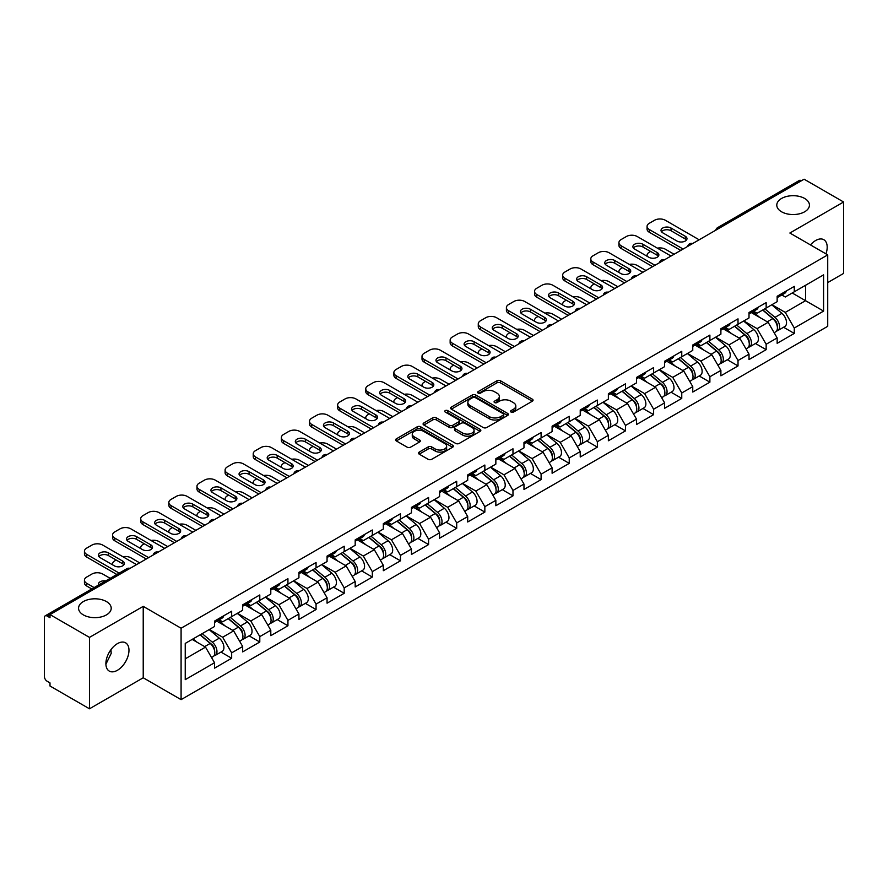 <?xml version="1.0" encoding="UTF-8"?>
<svg xmlns="http://www.w3.org/2000/svg" width="888" height="888" viewBox="0 0 888 888"><rect width="100%" height="100%" fill="white"/><g stroke="black" fill="none" stroke-linecap="round" stroke-linejoin="round"><path stroke-width="1.33" d="M781.573 211.788A16.317 9.424 180 0 1 776.789 205.117A16.317 9.424 180 0 1 786.868 196.415A16.317 9.424 180 0 1 804.65 198.457A16.317 9.424 180 0 1 809.434 205.117A16.317 9.424 180 0 1 799.355 213.83A16.317 9.424 180 0 1 781.573 211.788M83.35 614.896A16.317 9.424 180 0 1 78.566 608.236A16.317 9.424 180 0 1 88.645 599.522A16.317 9.424 180 0 1 106.427 601.565A16.317 9.424 180 0 1 111.211 608.236A16.317 9.424 180 0 1 101.132 616.938A16.317 9.424 180 0 1 83.35 614.896M511.044 412.065A1.754 1.01 0 0 0 513.519 412.065L532.323 401.21A2.509 1.443 0 0 0 533.055 400.188A2.509 1.443 0 0 0 532.323 399.167L500.466 380.774A2.509 1.443 0 0 0 496.925 380.774L478.121 391.63A1.754 1.01 0 0 0 477.611 392.341A1.754 1.01 0 0 0 478.121 393.062A1.754 1.01 0 0 0 480.597 393.062L483.028 391.652A8.014 4.629 0 0 1 494.361 391.652L497.014 393.184A8.014 4.629 0 0 1 499.356 396.459A8.014 4.629 0 0 1 497.014 399.733L494.583 401.132A1.754 1.01 0 0 0 494.072 401.853A1.754 1.01 0 0 0 494.583 402.564A1.754 1.01 0 0 0 497.058 402.564L499.489 401.154A8.014 4.629 0 0 1 510.822 401.154L513.475 402.697A8.014 4.629 0 0 1 515.817 405.96A8.014 4.629 0 0 1 513.475 409.235L511.044 410.633A1.754 1.01 0 0 0 510.533 411.355A1.754 1.01 0 0 0 511.044 412.065L511.044 410.633M110.933 649.705L111.211 653.368L105.905 664.213M117.427 643.634A16.317 9.424 -60 0 1 125.597 642.823A16.317 9.424 -60 0 1 128.094 655.899A16.317 9.424 -60 0 1 117.427 670.285A16.317 9.424 -60 0 1 109.268 671.095A16.317 9.424 -60 0 1 106.771 658.008A16.317 9.424 -60 0 1 117.427 643.634M810.478 244.922A16.317 9.424 -60 0 1 815.65 240.515A16.317 9.424 -60 0 1 823.809 239.704A16.317 9.424 -60 0 1 825.962 253.868M419.225 452.103A2.509 1.443 0 0 0 418.492 453.124A2.509 1.443 0 0 0 419.225 454.145L428.16 459.307A2.509 1.443 0 0 0 431.701 459.307L452.591 447.252A2.509 1.443 0 0 0 453.324 446.22A2.509 1.443 0 0 0 452.591 445.199L420.723 426.806A2.509 1.443 0 0 0 417.182 426.806L396.303 438.872A2.509 1.443 0 0 0 395.571 439.893A2.509 1.443 0 0 0 396.303 440.914L407.093 447.141A2.509 1.443 0 0 0 410.633 447.141L419.58 441.98A2.509 1.443 0 0 0 420.313 440.959A2.509 1.443 0 0 0 419.58 439.937L414.219 436.852A6.693 3.863 0 0 1 412.265 434.121A6.693 3.863 0 0 1 416.394 430.547A6.693 3.863 0 0 1 423.687 431.379L444.666 443.489A6.693 3.863 0 0 1 446.631 446.22A6.693 3.863 0 0 1 442.49 449.794A6.693 3.863 0 0 1 435.198 448.962L431.701 446.942A2.509 1.443 0 0 0 428.16 446.942L419.225 452.103L419.225 454.145L428.16 449.028L428.16 446.942M143.223 606.36L89.477 637.384L49.994 614.585L804.106 179.198L843.6 201.998L789.865 233.022L827.727 254.889L181.085 628.227L143.223 606.36L143.223 677.777L181.085 699.644L181.085 628.227M483.205 427.528A2.509 1.443 0 0 0 486.746 427.528L507.636 415.462A2.509 1.443 0 0 0 508.369 414.441A2.509 1.443 0 0 0 507.636 413.42L475.779 395.027A2.509 1.443 0 0 0 472.238 395.027L451.348 407.081A2.509 1.443 0 0 0 450.616 408.114A2.509 1.443 0 0 0 451.348 409.135L483.205 427.528M445.943 412.443A1.754 1.01 0 0 1 447.719 412.698L447.719 410.611L480.108 429.315A2.509 1.443 0 0 1 480.841 430.336A2.509 1.443 0 0 1 480.108 431.357L459.229 443.412A2.509 1.443 0 0 1 455.688 443.412L423.82 425.019L423.82 422.977A2.509 1.443 0 0 0 423.088 423.998A2.509 1.443 0 0 0 423.82 425.019M423.82 422.977L432.767 417.815A2.509 1.443 0 0 1 436.308 417.815L449.228 425.274A2.509 1.443 0 0 0 452.769 425.274L458.696 421.856A2.509 1.443 0 0 0 459.429 420.834A2.509 1.443 0 0 0 458.696 419.813L445.243 412.043A1.754 1.01 0 0 1 444.733 411.333A1.754 1.01 0 0 1 445.809 410.389A1.754 1.01 0 0 1 447.719 410.611M181.085 699.644L827.727 326.307L827.727 254.889M220.968 652.081L231.668 658.263L231.668 652.846L222.655 637.229L209.302 629.525M231.668 658.263L214.541 668.153L214.541 662.737L185.237 679.653L185.237 643.423L214.541 626.506L214.541 621.089L231.668 611.199L231.668 616.616L242.668 610.267L242.668 604.85L259.796 594.96L259.796 600.377L270.796 594.017L270.796 588.611L287.934 578.721L287.934 584.126L298.934 577.777L298.934 572.371L316.061 562.481L316.061 567.887L327.062 561.538L327.062 556.121L344.189 546.231L344.189 551.648L355.189 545.299L355.189 539.882L372.316 529.992L372.316 535.409L383.316 529.059L383.316 523.643L400.455 513.752L400.455 519.169L411.455 512.82L411.455 507.403L428.582 497.513L428.582 502.93L439.582 496.57L439.582 491.164L456.71 481.274L456.71 486.68L467.71 480.33L467.71 474.925L484.848 465.035L484.848 470.44L495.848 464.091L495.848 458.674L512.975 448.784L512.975 454.201L523.976 447.852L523.976 442.435L541.103 432.545L541.103 437.962L552.103 431.612L552.103 426.196L569.23 416.306L569.23 421.722L580.23 415.373L580.23 409.956L597.369 400.066L597.369 405.483L608.369 399.134L608.369 393.717L625.496 383.827L625.496 389.233L636.496 382.883L636.496 377.478L653.624 367.588L653.624 372.993L664.624 366.644L664.624 361.227L681.762 351.337L681.762 356.754L692.762 350.405L692.762 344.988L709.889 335.098L709.889 340.515L720.89 334.166L720.89 328.749L738.017 318.859L738.017 324.275L749.017 317.926L749.017 312.509L766.155 302.619L766.155 308.036L777.155 301.687L777.155 296.27L794.283 286.38L794.283 291.797L823.587 274.869L823.587 311.1L794.283 328.027L785.27 312.41L771.916 304.706M783.582 327.261L794.283 333.433L794.283 328.027M794.283 333.433L777.155 343.323L777.155 337.917L766.155 344.267L757.131 328.649L743.789 320.945M755.455 343.501L766.155 349.672L766.155 344.267M766.155 349.672L749.017 359.562L749.017 354.157L738.017 360.506L729.004 344.888L715.661 337.185M727.316 359.74L738.017 365.923L738.017 360.506M738.017 365.923L720.89 375.813L720.89 370.396L709.889 376.745L700.876 361.127L687.534 353.424M699.189 375.979L709.889 382.162L709.889 376.745M709.889 382.162L692.762 392.052L692.762 386.635L681.762 392.984L672.738 377.367L659.395 369.663M671.062 392.219L681.762 398.401L681.762 392.984M681.762 398.401L664.624 408.291L664.624 402.875L653.624 409.224L644.61 393.606L631.268 385.903M642.934 408.469L653.624 414.641L653.624 409.224M653.624 414.641L636.496 424.531L636.496 419.114L625.496 425.474L616.483 409.856L603.141 402.153M614.796 424.708L625.496 430.88L625.496 425.474M625.496 430.88L608.369 440.77L608.369 435.364L597.369 441.713L588.356 426.096L575.002 418.392M586.668 440.948L597.369 447.119L597.369 441.713M597.369 447.119L580.23 457.009L580.23 451.604L569.23 457.953L560.217 442.335L546.875 434.632M558.541 457.187L569.23 463.37L569.23 457.953M569.23 463.37L552.103 473.26L552.103 467.843L541.103 474.192L532.09 458.574L518.747 450.871M530.402 473.426L541.103 479.609L541.103 474.192M541.103 479.609L523.976 489.499L523.976 484.082L512.975 490.431L503.962 474.814L490.609 467.11M502.275 489.665L512.975 495.848L512.975 490.431M512.975 495.848L495.848 505.738L495.848 500.321L484.848 506.671L475.824 491.053L462.482 483.35M474.148 505.916L484.848 512.087L484.848 506.671M484.848 512.087L467.71 521.978L467.71 516.561L456.71 522.91L447.696 507.303L434.354 499.6M446.009 522.155L456.71 528.327L456.71 522.91M456.71 528.327L439.582 538.217L439.582 532.811L428.582 539.16L419.569 523.543L406.227 515.839M417.882 538.394L428.582 544.566L428.582 539.16M428.582 544.566L411.455 554.456L411.455 549.05L400.455 555.4L391.43 539.782L378.088 532.079M389.754 554.634L400.455 560.816L400.455 555.4M400.455 560.816L383.316 570.707L383.316 565.29L372.316 571.639L363.303 556.021L349.961 548.318M361.627 570.873L372.316 577.056L372.316 571.639M372.316 577.056L355.189 586.946L355.189 581.529L344.189 587.878L335.176 572.26L321.833 564.557M333.488 587.112L344.189 593.295L344.189 587.878M344.189 593.295L327.062 603.185L327.062 597.768L316.061 604.118L307.048 588.5L293.695 580.796M305.361 603.363L316.061 609.534L316.061 604.118M316.061 609.534L298.934 619.424L298.934 614.008L287.934 620.357L278.91 604.75L265.567 597.036M277.234 619.602L287.934 625.774L287.934 620.357M287.934 625.774L270.796 635.664L270.796 630.247L259.796 636.607L250.782 620.99L237.44 613.286M249.095 635.841L259.796 642.013L259.796 636.607M259.796 642.013L242.668 651.903L242.668 646.497L231.668 652.846M219.169 619.802L222.655 621.822L231.668 616.616M222.655 637.229L233.655 630.88L216.816 621.156M242.668 646.497L233.655 630.88M247.297 603.562L250.782 605.583L259.796 600.377M250.782 620.99L261.782 614.64L244.955 604.917M270.796 630.247L261.782 614.64M275.424 587.323L278.91 589.332L287.934 584.126M278.91 604.75L289.91 598.39L273.082 588.677M298.934 614.008L289.91 598.39M303.563 571.084L307.048 573.093L316.061 567.887M307.048 588.5L318.048 582.151L301.21 572.438M327.062 597.768L318.048 582.151M331.69 554.845L335.176 556.854L344.189 551.648M335.176 572.26L346.176 565.911L329.348 556.199M355.189 581.529L346.176 565.911M359.818 538.605L363.303 540.614L372.316 535.409M363.303 556.021L374.303 549.672L357.476 539.96M383.316 565.29L374.303 549.672M387.945 522.355L391.43 524.375L400.455 519.169M391.43 539.782L402.431 533.433L385.603 523.709M411.455 549.05L402.431 533.433M416.084 506.116L419.569 508.136L428.582 502.93M419.569 523.543L430.569 517.193L413.73 507.47M439.582 532.811L430.569 517.193M444.211 489.876L447.696 491.885L456.71 486.68M447.696 507.303L458.696 500.943L441.869 491.231M467.71 516.561L458.696 500.943M472.338 473.637L475.824 475.646L484.848 470.44M475.824 491.053L486.824 484.704L469.996 474.991M495.848 500.321L486.824 484.704M500.477 457.398L503.962 459.407L512.975 454.201M503.962 474.814L514.962 468.464L498.124 458.752M523.976 484.082L514.962 468.464M528.604 441.158L532.09 443.168L541.103 437.962M532.09 458.574L543.09 452.225L526.262 442.513M552.103 467.843L543.09 452.225M556.732 424.908L560.217 426.928L569.23 421.722M560.217 442.335L571.217 435.986L554.389 426.262M580.23 451.604L571.217 435.986M584.859 408.669L588.356 410.689L597.369 405.483M588.356 426.096L599.345 419.747L582.517 410.023M608.369 435.364L599.345 419.747M612.998 392.429L616.483 394.439L625.496 389.233M616.483 409.856L627.483 403.496L610.655 393.784M636.496 419.114L627.483 403.496M641.125 376.19L644.61 378.199L653.624 372.993M644.61 393.606L655.61 387.257L638.783 377.544M664.624 402.875L655.61 387.257M669.252 359.951L672.738 361.96L681.762 356.754M672.738 377.367L683.738 371.018L666.91 361.305M692.762 386.635L683.738 371.018M697.391 343.712L700.876 345.721L709.889 340.515M700.876 361.127L711.876 354.778L695.038 345.066M720.89 370.396L711.876 354.778M725.518 327.472L729.004 329.481L738.017 324.275M729.004 344.888L740.004 338.539L723.176 328.815M749.017 354.157L740.004 338.539M753.646 311.222L757.131 313.242L766.155 308.036M757.131 328.649L768.131 322.3L751.304 312.576M777.155 337.917L768.131 322.3M801.409 180.764L719.713 227.916M718.57 228.582A3.83 2.209 120 0 1 719.535 227.816A3.83 2.209 60 0 0 717.626 227.628L799.311 180.464A3.83 2.209 60 0 1 801.22 180.653M781.784 294.983L785.27 296.992L794.283 291.797M785.27 312.41L805.549 300.688L805.549 285.281L823.587 274.869M792.207 292.985L823.587 311.1M827.727 282.584L843.6 273.415L843.6 201.998M89.477 637.384L89.477 708.802L49.994 686.002L49.994 682.883L47.108 681.218A3.83 2.209 -120 0 1 44.4 676.534L44.4 617.604A3.83 2.209 -120 0 1 45.188 615.85A3.83 2.209 -120 0 1 47.108 616.039L49.994 617.704L49.994 614.585M89.477 708.802L143.223 677.777M185.237 658.829L205.517 647.119L192.174 639.415M214.541 662.737L205.517 647.119M511.743 412.321L513.475 411.311A8.014 4.629 0 0 0 515.817 408.047L515.817 405.96M499.356 396.459L499.356 398.546A8.014 4.629 0 0 1 497.014 401.809L495.282 402.808M532.323 399.167L532.323 401.21L500.466 382.85A2.509 1.443 0 0 0 496.925 382.85L478.821 393.306M507.603 415.484L475.779 397.114A2.509 1.443 0 0 0 472.238 397.114L451.382 409.146M503.207 415.162A1.754 1.01 0 0 0 503.718 414.441A1.754 1.01 0 0 0 503.207 413.73L475.247 397.58A1.754 1.01 0 0 0 472.76 397.58L470.196 399.067A8.014 4.629 0 0 0 467.854 402.331A8.014 4.629 0 0 0 470.196 405.605L489.31 416.639A8.014 4.629 0 0 0 500.643 416.639L503.207 415.162L503.207 417.238A1.754 1.01 0 0 0 503.718 416.528L503.718 414.441M467.854 402.331L467.854 404.417A8.014 4.629 0 0 0 470.196 407.692L470.196 405.605M503.207 417.238L500.643 418.725A8.014 4.629 0 0 1 489.31 418.725L470.196 407.692M423.854 425.041L432.767 419.902L432.767 417.815M459.429 420.834L459.429 422.91A2.509 1.443 0 0 1 458.696 423.931L452.769 427.361A2.509 1.443 0 0 1 449.228 427.361L436.308 419.902A2.509 1.443 0 0 0 432.767 419.902M447.719 412.698L480.075 431.379M462.637 433.022A6.693 3.863 0 0 0 469.93 433.855A6.693 3.863 0 0 0 474.059 430.28A6.693 3.863 0 0 0 472.105 427.55L464.713 423.287A2.509 1.443 0 0 0 461.172 423.287L455.244 426.706A2.509 1.443 0 0 0 454.512 427.727A2.509 1.443 0 0 0 455.244 428.749L462.637 433.022L462.637 435.098A6.693 3.863 0 0 0 469.93 435.941A6.693 3.863 0 0 0 474.059 432.367L474.059 430.28M454.512 427.727L454.512 429.814A2.509 1.443 0 0 0 455.244 430.835L455.244 428.749M462.637 435.098L455.244 430.835M446.631 446.22L446.631 448.307A6.693 3.863 0 0 1 442.49 451.881A6.693 3.863 0 0 1 435.198 451.037L431.701 449.028A2.509 1.443 0 0 0 428.16 449.028M412.265 434.121L412.265 436.197A6.693 3.863 0 0 0 414.219 438.927L414.219 436.852M419.547 442.002L414.219 438.927M452.558 447.263L420.723 428.893A2.509 1.443 0 0 0 417.182 428.893L396.337 440.925M775.002 320.224L773.748 319.491M776.623 330.958A8.414 4.862 -120 0 0 777.844 330.569A8.414 4.862 -120 0 0 779.353 324.697A8.414 4.862 -120 0 0 774.969 317.36L764.823 308.802M777.844 330.569L784.781 326.562A8.414 4.862 -120 0 0 786.302 320.69A8.414 4.862 -120 0 0 781.917 313.353L771.761 304.795M762.87 309.923L774.447 319.691A5.095 2.942 60 0 1 777.2 325.985M674.092 254.257L665.345 249.206A7.648 4.418 0 0 0 657.409 248.163M650.649 251.448L649.295 252.225A7.648 4.418 0 0 0 647.063 255.356A7.648 4.418 0 0 0 647.263 256.366M774.147 332.711L775.679 331.823A8.414 4.862 -120 0 0 777.189 325.94A8.414 4.862 -120 0 0 772.804 318.614L762.659 310.045M759.728 317.449L752.88 311.666M661.505 231.768A5.861 3.385 180 0 1 671.028 230.736L685.27 238.961A5.861 3.385 180 0 1 686.502 239.993M680.763 250.405L649.295 232.245A7.648 4.418 180 0 1 647.063 229.115L647.063 226.407A7.648 4.418 0 0 0 649.295 229.537L649.295 232.245M779.409 294.96A8.414 4.862 60 0 1 777.844 297.258A8.414 4.862 60 0 1 777.155 297.547M786.346 290.953A8.414 4.862 60 0 1 784.781 293.251L777.844 297.258M647.063 226.407A7.648 4.418 0 0 1 649.295 223.288L654.534 220.268A7.648 4.418 0 0 1 665.345 220.268L699.156 239.793M683.105 249.051L649.295 229.537M671.028 228.027L685.27 236.252A5.861 3.385 180 0 1 686.99 238.639A5.861 3.385 180 0 1 683.372 241.769A5.861 3.385 180 0 1 676.978 241.037L662.737 232.811A5.861 3.385 180 0 1 661.016 230.414A5.861 3.385 180 0 1 664.635 227.295A5.861 3.385 180 0 1 671.028 228.027L671.028 230.736M746.875 336.463L745.609 335.742M748.484 347.197A8.414 4.862 -120 0 0 749.716 346.82A8.414 4.862 -120 0 0 751.226 340.937A8.414 4.862 -120 0 0 746.841 333.599L736.696 325.041M749.716 346.82L756.654 342.801A8.414 4.862 -120 0 0 758.163 336.929A8.414 4.862 -120 0 0 753.779 329.592L743.633 321.034M734.742 326.174L746.309 335.942A5.095 2.942 60 0 1 749.072 342.224M645.965 270.496L637.218 265.457A7.648 4.418 0 0 0 629.281 264.402M622.521 267.688L621.167 268.476A7.648 4.418 0 0 0 618.925 271.595A7.648 4.418 0 0 0 619.136 272.605M746.02 348.951L747.552 348.063A8.414 4.862 -120 0 0 749.061 342.18A8.414 4.862 -120 0 0 744.677 334.854L734.531 326.285M731.601 333.688L724.752 327.905M718.747 352.703L717.482 351.981M720.357 363.436A8.414 4.862 -120 0 0 721.578 363.059A8.414 4.862 -120 0 0 723.087 357.176A8.414 4.862 -120 0 0 718.714 349.839L708.557 341.281M721.578 363.059L728.526 359.052A8.414 4.862 -120 0 0 730.036 353.169A8.414 4.862 -120 0 0 725.651 345.832L715.506 337.274M706.604 342.413L718.181 352.181A5.095 2.942 60 0 1 720.934 358.463M617.837 286.746L609.09 281.696A7.648 4.418 0 0 0 601.143 280.652M594.394 283.927L593.04 284.715A7.648 4.418 0 0 0 590.798 287.834A7.648 4.418 0 0 0 590.997 288.844M717.881 365.19L719.413 364.302A8.414 4.862 -120 0 0 720.934 358.419A8.414 4.862 -120 0 0 716.549 351.093L706.393 342.535M703.474 349.928L696.625 344.144M690.609 368.953L689.354 368.22M692.229 379.676A8.414 4.862 -120 0 0 693.45 379.298A8.414 4.862 -120 0 0 694.96 373.415A8.414 4.862 -120 0 0 690.575 366.089L680.43 357.52M693.45 379.298L700.388 375.291A8.414 4.862 -120 0 0 701.909 369.408A8.414 4.862 -120 0 0 697.524 362.082L687.368 353.513M678.476 358.652L690.054 368.42A5.095 2.942 60 0 1 692.807 374.703M589.699 302.986L580.952 297.935A7.648 4.418 0 0 0 573.015 296.892M566.255 300.177L564.912 300.954A7.648 4.418 0 0 0 562.67 304.073A7.648 4.418 0 0 0 562.87 305.084M689.754 381.429L691.286 380.541A8.414 4.862 -120 0 0 692.795 374.669A8.414 4.862 -120 0 0 688.411 367.332L678.265 358.774M675.335 366.167L668.486 360.395M662.481 385.192L661.216 384.46M664.091 395.915A8.414 4.862 -120 0 0 665.323 395.537A8.414 4.862 -120 0 0 666.833 389.654A8.414 4.862 -120 0 0 662.448 382.328L652.303 373.759M665.323 395.537L672.26 391.53A8.414 4.862 -120 0 0 673.77 385.647A8.414 4.862 -120 0 0 669.397 378.321L659.24 369.752M650.349 374.891L661.926 384.659A5.095 2.942 60 0 1 664.679 390.942M561.571 319.225L552.824 314.174A7.648 4.418 0 0 0 544.888 313.131M538.128 316.417L536.774 317.194A7.648 4.418 0 0 0 534.532 320.313A7.648 4.418 0 0 0 534.743 321.323M661.627 397.669L663.158 396.792A8.414 4.862 -120 0 0 664.668 390.909A8.414 4.862 -120 0 0 660.284 383.572L650.138 375.014M647.208 382.406L640.359 376.634M634.354 401.432L633.089 400.699M635.963 412.154A8.414 4.862 -120 0 0 637.184 411.777A8.414 4.862 -120 0 0 638.705 405.894A8.414 4.862 -120 0 0 634.321 398.568L624.164 390.01M637.184 411.777L644.133 407.77A8.414 4.862 -120 0 0 645.643 401.887A8.414 4.862 -120 0 0 641.258 394.561L631.113 385.991M622.211 391.131L633.788 400.899A5.095 2.942 60 0 1 636.541 407.181M533.444 335.464L524.697 330.414A7.648 4.418 0 0 0 516.761 329.37M510.001 332.656L508.646 333.433A7.648 4.418 0 0 0 506.404 336.563A7.648 4.418 0 0 0 506.604 337.573M633.488 413.908L635.02 413.031A8.414 4.862 -120 0 0 636.541 407.148A8.414 4.862 -120 0 0 632.156 399.822L622.011 391.253M619.08 398.645L612.232 392.873M633.377 248.018A5.861 3.385 180 0 1 642.901 246.975L657.142 255.2A5.861 3.385 180 0 1 658.374 256.244M652.636 266.644L621.167 248.485A7.648 4.418 180 0 1 618.925 245.354L618.925 242.657A7.648 4.418 0 0 0 621.167 245.776L621.167 248.485M751.281 311.211A8.414 4.862 60 0 1 749.716 313.497A8.414 4.862 60 0 1 749.017 313.786M758.219 307.193A8.414 4.862 60 0 1 756.654 309.49L749.716 313.497M618.925 242.657A7.648 4.418 0 0 1 621.167 239.527L626.395 236.508A7.648 4.418 0 0 1 637.218 236.508L671.028 256.033M654.978 265.29L621.167 245.776M642.901 244.267L657.142 252.492A5.861 3.385 180 0 1 658.863 254.889A5.861 3.385 180 0 1 655.244 258.008A5.861 3.385 180 0 1 648.851 257.276L634.598 249.051A5.861 3.385 180 0 1 632.889 246.664A5.861 3.385 180 0 1 636.507 243.534A5.861 3.385 180 0 1 642.901 244.267L642.901 246.975M605.239 264.258A5.861 3.385 180 0 1 614.762 263.214L629.015 271.439A5.861 3.385 180 0 1 630.247 272.483M624.508 282.895L593.04 264.724A7.648 4.418 180 0 1 590.798 261.605L590.798 258.896A7.648 4.418 0 0 0 593.04 262.016L593.04 264.724M723.143 327.45A8.414 4.862 60 0 1 721.578 329.737A8.414 4.862 60 0 1 720.89 330.025M730.091 323.443A8.414 4.862 60 0 1 728.526 325.73L721.578 329.737M590.798 258.896A7.648 4.418 0 0 1 593.04 255.766L598.268 252.747A7.648 4.418 0 0 1 609.09 252.747L642.901 272.272M626.85 281.54L593.04 262.016M614.762 260.506L629.015 268.731A5.861 3.385 180 0 1 630.735 271.129A5.861 3.385 180 0 1 627.106 274.259A5.861 3.385 180 0 1 620.723 273.515L606.471 265.301A5.861 3.385 180 0 1 604.75 262.904A5.861 3.385 180 0 1 608.38 259.773A5.861 3.385 180 0 1 614.762 260.506L614.762 263.214M577.111 280.497A5.861 3.385 180 0 1 586.635 279.454L600.887 287.679A5.861 3.385 180 0 1 602.108 288.722M596.37 299.134L564.912 280.963A7.648 4.418 180 0 1 562.67 277.844L562.67 275.136A7.648 4.418 0 0 0 564.912 278.255L564.912 280.963M695.015 343.689A8.414 4.862 60 0 1 693.45 345.976A8.414 4.862 60 0 1 692.762 346.264M701.964 339.682A8.414 4.862 60 0 1 700.388 341.969L693.45 345.976M562.67 275.136A7.648 4.418 0 0 1 564.912 272.006L570.14 268.986A7.648 4.418 0 0 1 580.952 268.986L614.762 288.511M598.723 297.78L564.912 278.255M586.635 276.745L600.887 284.97A5.861 3.385 180 0 1 602.597 287.368A5.861 3.385 180 0 1 598.978 290.498A5.861 3.385 180 0 1 592.585 289.766L578.343 281.54A5.861 3.385 180 0 1 576.623 279.143A5.861 3.385 180 0 1 580.241 276.013A5.861 3.385 180 0 1 586.635 276.745L586.635 279.454M548.984 296.736A5.861 3.385 180 0 1 558.508 295.693L572.749 303.918A5.861 3.385 180 0 1 573.981 304.961M568.242 315.373L536.774 297.203A7.648 4.418 180 0 1 534.532 294.083L534.532 291.375A7.648 4.418 0 0 0 536.774 294.494L536.774 297.203M666.888 359.929A8.414 4.862 60 0 1 665.323 362.226A8.414 4.862 60 0 1 664.624 362.504M673.826 355.921A8.414 4.862 60 0 1 672.26 358.219L665.323 362.226M534.532 291.375A7.648 4.418 0 0 1 536.774 288.256L542.002 285.237A7.648 4.418 0 0 1 552.824 285.237L586.635 304.751M570.584 314.019L536.774 294.494M558.508 292.985L572.749 301.21A5.861 3.385 180 0 1 574.469 303.607A5.861 3.385 180 0 1 570.851 306.737A5.861 3.385 180 0 1 564.457 306.005L550.216 297.78A5.861 3.385 180 0 1 548.495 295.382A5.861 3.385 180 0 1 552.114 292.252A5.861 3.385 180 0 1 558.508 292.985L558.508 295.693M520.856 312.976A5.861 3.385 180 0 1 530.38 311.932L544.621 320.157A5.861 3.385 180 0 1 545.854 321.201M540.115 331.613L508.646 313.442A7.648 4.418 180 0 1 506.404 310.323L506.404 307.614A7.648 4.418 0 0 0 508.646 310.745L508.646 313.442M638.75 376.168A8.414 4.862 60 0 1 637.184 378.466A8.414 4.862 60 0 1 636.496 378.743M645.698 372.161A8.414 4.862 60 0 1 644.133 374.459L637.184 378.466M506.404 307.614A7.648 4.418 0 0 1 508.646 304.495L513.875 301.476A7.648 4.418 0 0 1 524.697 301.476L558.508 320.99M542.457 330.258L508.646 310.745M530.38 309.235L544.621 317.46A5.861 3.385 180 0 1 546.342 319.846A5.861 3.385 180 0 1 542.723 322.977A5.861 3.385 180 0 1 536.33 322.244L522.077 314.019A5.861 3.385 180 0 1 520.368 311.621A5.861 3.385 180 0 1 523.987 308.491A5.861 3.385 180 0 1 530.38 309.235L530.38 311.932M606.215 417.671L604.961 416.938M607.836 428.405A8.414 4.862 -120 0 0 609.057 428.016A8.414 4.862 -120 0 0 610.567 422.144A8.414 4.862 -120 0 0 606.182 414.807L596.037 406.249M609.057 428.016L616.006 424.009A8.414 4.862 -120 0 0 617.515 418.126A8.414 4.862 -120 0 0 613.131 410.8L602.985 402.242M594.083 407.37L605.66 417.138A5.095 2.942 60 0 1 608.413 423.421M505.305 351.704L496.57 346.653A7.648 4.418 0 0 0 488.622 345.61M481.873 348.895L480.519 349.672A7.648 4.418 0 0 0 478.277 352.802A7.648 4.418 0 0 0 478.477 353.813M605.361 430.158L606.893 429.27A8.414 4.862 -120 0 0 608.402 423.387A8.414 4.862 -120 0 0 604.029 416.061L593.872 407.492M590.953 414.896L584.104 409.113M492.718 329.215A5.861 3.385 180 0 1 502.242 328.183L516.494 336.408A5.861 3.385 180 0 1 517.715 337.44M511.988 347.852L480.519 329.692A7.648 4.418 180 0 1 478.277 326.562L478.277 323.854A7.648 4.418 0 0 0 480.519 326.984L480.519 329.692M610.622 392.407A8.414 4.862 60 0 1 609.057 394.705A8.414 4.862 60 0 1 608.369 394.994M617.571 388.4A8.414 4.862 60 0 1 616.006 390.698L609.057 394.705M478.277 323.854A7.648 4.418 0 0 1 480.519 320.735L485.747 317.715A7.648 4.418 0 0 1 496.57 317.715L530.38 337.24M514.33 346.498L480.519 326.984M502.242 325.474L516.494 333.699A5.861 3.385 180 0 1 518.204 336.086A5.861 3.385 180 0 1 514.585 339.216A5.861 3.385 180 0 1 508.191 338.483L493.95 330.258A5.861 3.385 180 0 1 492.23 327.861A5.861 3.385 180 0 1 495.848 324.742A5.861 3.385 180 0 1 502.242 325.474L502.242 328.183M578.088 433.91L576.823 433.189M579.709 444.644A8.414 4.862 -120 0 0 580.93 444.266A8.414 4.862 -120 0 0 582.439 438.383A8.414 4.862 -120 0 0 578.055 431.046L567.909 422.488M580.93 444.266L587.867 440.248A8.414 4.862 -120 0 0 589.377 434.376A8.414 4.862 -120 0 0 585.003 427.039L574.847 418.481M565.956 423.62L577.533 433.388A5.095 2.942 60 0 1 580.286 439.671M477.178 367.943L468.431 362.903A7.648 4.418 0 0 0 460.495 361.849M453.735 365.135L452.381 365.923A7.648 4.418 0 0 0 450.149 369.042A7.648 4.418 0 0 0 450.349 370.052M577.233 446.398L578.765 445.51A8.414 4.862 -120 0 0 580.275 439.627A8.414 4.862 -120 0 0 575.89 432.301L565.745 423.731M562.814 431.135L555.966 425.352M464.591 345.465A5.861 3.385 180 0 1 474.114 344.422L488.356 352.647A5.861 3.385 180 0 1 489.588 353.679M483.849 364.091L452.381 345.932A7.648 4.418 180 0 1 450.149 342.801L450.149 340.093A7.648 4.418 0 0 0 452.381 343.223L452.381 345.932M582.495 408.658A8.414 4.862 60 0 1 580.93 410.944A8.414 4.862 60 0 1 580.23 411.233M589.432 404.639A8.414 4.862 60 0 1 587.867 406.937L580.93 410.944M450.149 340.093A7.648 4.418 0 0 1 452.381 336.974L457.62 333.955A7.648 4.418 0 0 1 468.431 333.955L502.242 353.48M486.191 362.737L452.381 343.223M474.114 341.714L488.356 349.939A5.861 3.385 180 0 1 490.076 352.336A5.861 3.385 180 0 1 486.458 355.455A5.861 3.385 180 0 1 480.064 354.723L465.823 346.498A5.861 3.385 180 0 1 464.102 344.111A5.861 3.385 180 0 1 467.721 340.981A5.861 3.385 180 0 1 474.114 341.714L474.114 344.422M549.961 450.149L548.695 449.428M551.57 460.883A8.414 4.862 -120 0 0 552.791 460.506A8.414 4.862 -120 0 0 554.312 454.623A8.414 4.862 -120 0 0 549.927 447.286L539.782 438.728M552.791 460.506L559.74 456.499A8.414 4.862 -120 0 0 561.249 450.616A8.414 4.862 -120 0 0 556.865 443.279L546.719 434.72M537.817 439.86L549.394 449.628A5.095 2.942 60 0 1 552.147 455.91M449.051 384.193L440.304 379.143A7.648 4.418 0 0 0 432.367 378.099M425.607 381.374L424.253 382.162A7.648 4.418 0 0 0 422.011 385.281A7.648 4.418 0 0 0 422.211 386.291M549.095 462.637L550.638 461.749A8.414 4.862 -120 0 0 552.147 455.866A8.414 4.862 -120 0 0 547.763 448.54L537.617 439.982M534.687 447.374L527.838 441.591M436.463 361.705A5.861 3.385 180 0 1 445.987 360.661L460.228 368.886A5.861 3.385 180 0 1 461.46 369.93M455.722 380.341L424.253 362.171A7.648 4.418 180 0 1 422.011 359.052L422.011 356.343A7.648 4.418 0 0 0 424.253 359.462L424.253 362.171M554.367 424.897A8.414 4.862 60 0 1 552.791 427.184A8.414 4.862 60 0 1 552.103 427.472M561.305 420.89A8.414 4.862 60 0 1 559.74 423.176L552.791 427.184M422.011 356.343A7.648 4.418 0 0 1 424.253 353.213L429.481 350.194A7.648 4.418 0 0 1 440.304 350.194L474.114 369.719M458.064 378.987L424.253 359.462M445.987 357.953L460.228 366.178A5.861 3.385 180 0 1 461.949 368.576A5.861 3.385 180 0 1 458.33 371.706A5.861 3.385 180 0 1 451.937 370.962L437.684 362.737A5.861 3.385 180 0 1 435.975 360.35A5.861 3.385 180 0 1 439.593 357.22A5.861 3.385 180 0 1 445.987 357.953L445.987 360.661M521.833 466.4L520.568 465.667M523.443 477.122A8.414 4.862 -120 0 0 524.664 476.745A8.414 4.862 -120 0 0 526.173 470.862A8.414 4.862 -120 0 0 521.8 463.536L511.643 454.967M524.664 476.745L531.612 472.738A8.414 4.862 -120 0 0 533.122 466.855A8.414 4.862 -120 0 0 528.737 459.529L518.592 450.96M509.69 456.099L521.267 465.867A5.095 2.942 60 0 1 524.02 472.15M420.923 400.433L412.176 395.382A7.648 4.418 0 0 0 404.229 394.339M397.48 397.624L396.126 398.401A7.648 4.418 0 0 0 393.884 401.52A7.648 4.418 0 0 0 394.083 402.53M520.967 478.876L522.499 477.988A8.414 4.862 -120 0 0 524.009 472.116A8.414 4.862 -120 0 0 519.635 464.779L509.479 456.221M506.56 463.614L499.711 457.842M408.325 377.944A5.861 3.385 180 0 1 417.848 376.901L432.101 385.126A5.861 3.385 180 0 1 433.333 386.169M427.594 396.581L396.126 378.41A7.648 4.418 180 0 1 393.884 375.291L393.884 372.583A7.648 4.418 0 0 0 396.126 375.702L396.126 378.41M526.229 441.136A8.414 4.862 60 0 1 524.664 443.423A8.414 4.862 60 0 1 523.976 443.711M533.177 437.129A8.414 4.862 60 0 1 531.612 439.416L524.664 443.423M393.884 372.583A7.648 4.418 0 0 1 396.126 369.452L401.354 366.433A7.648 4.418 0 0 1 412.176 366.433L445.987 385.958M429.936 395.227L396.126 375.702M417.848 374.192L432.101 382.417A5.861 3.385 180 0 1 433.821 384.815A5.861 3.385 180 0 1 430.192 387.945A5.861 3.385 180 0 1 423.809 387.212L409.557 378.987A5.861 3.385 180 0 1 407.836 376.59A5.861 3.385 180 0 1 411.466 373.46A5.861 3.385 180 0 1 417.848 374.192L417.848 376.901M493.695 482.639L492.44 481.906M495.315 493.362A8.414 4.862 -120 0 0 496.536 492.984A8.414 4.862 -120 0 0 498.046 487.101A8.414 4.862 -120 0 0 493.661 479.775L483.516 471.206M496.536 492.984L503.474 488.977A8.414 4.862 -120 0 0 504.995 483.094A8.414 4.862 -120 0 0 500.61 475.768L490.454 467.199M481.562 472.338L493.14 482.106A5.095 2.942 60 0 1 495.893 488.389M392.785 416.672L384.038 411.621A7.648 4.418 0 0 0 376.101 410.578M369.341 413.864L367.998 414.641A7.648 4.418 0 0 0 365.756 417.76A7.648 4.418 0 0 0 365.956 418.77M492.84 495.116L494.372 494.239A8.414 4.862 -120 0 0 495.881 488.356A8.414 4.862 -120 0 0 491.497 481.019L481.352 472.46M478.421 479.853L471.572 474.081M380.197 394.183A5.861 3.385 180 0 1 389.721 393.14L403.973 401.365A5.861 3.385 180 0 1 405.194 402.408M399.456 412.82L367.998 394.649A7.648 4.418 180 0 1 365.756 391.53L365.756 388.822A7.648 4.418 0 0 0 367.998 391.941L367.998 394.649M498.101 457.376A8.414 4.862 60 0 1 496.536 459.673A8.414 4.862 60 0 1 495.848 459.951M505.039 453.368A8.414 4.862 60 0 1 503.474 455.655L496.536 459.673M365.756 388.822A7.648 4.418 0 0 1 367.998 385.703L373.226 382.684A7.648 4.418 0 0 1 384.038 382.684L417.848 402.197M401.809 411.466L367.998 391.941M389.721 390.431L403.973 398.656A5.861 3.385 180 0 1 405.683 401.054A5.861 3.385 180 0 1 402.064 404.184A5.861 3.385 180 0 1 395.671 403.452L381.429 395.227A5.861 3.385 180 0 1 379.709 392.829A5.861 3.385 180 0 1 383.327 389.699A5.861 3.385 180 0 1 389.721 390.431L389.721 393.14M465.567 498.878L464.302 498.146M467.177 509.601A8.414 4.862 -120 0 0 468.409 509.224A8.414 4.862 -120 0 0 469.919 503.341A8.414 4.862 -120 0 0 465.534 496.015L455.389 487.457M468.409 509.224L475.346 505.216A8.414 4.862 -120 0 0 476.856 499.334A8.414 4.862 -120 0 0 472.471 492.008L462.326 483.438M453.435 488.578L465.012 498.346A5.095 2.942 60 0 1 467.765 504.628M364.657 432.911L355.91 427.861A7.648 4.418 0 0 0 347.974 426.817M341.214 430.103L339.86 430.88A7.648 4.418 0 0 0 337.618 434.01A7.648 4.418 0 0 0 337.829 435.02M464.713 511.355L466.244 510.478A8.414 4.862 -120 0 0 467.754 504.595A8.414 4.862 -120 0 0 463.37 497.258L453.224 488.7M450.294 496.092L443.445 490.32M352.07 410.423A5.861 3.385 180 0 1 361.594 409.379L375.835 417.604A5.861 3.385 180 0 1 377.067 418.648M371.328 429.059L339.86 410.889A7.648 4.418 180 0 1 337.618 407.77L337.618 405.061A7.648 4.418 0 0 0 339.86 408.191L339.86 410.889M469.974 473.615A8.414 4.862 60 0 1 468.409 475.913A8.414 4.862 60 0 1 467.71 476.19M476.911 469.608A8.414 4.862 60 0 1 475.346 471.905L468.409 475.913M337.618 405.061A7.648 4.418 0 0 1 339.86 401.942L345.088 398.923A7.648 4.418 0 0 1 355.91 398.923L389.721 418.437M373.67 427.705L339.86 408.191M361.594 406.682L375.835 414.896A5.861 3.385 180 0 1 377.555 417.293A5.861 3.385 180 0 1 373.937 420.424A5.861 3.385 180 0 1 367.543 419.691L353.302 411.466A5.861 3.385 180 0 1 351.581 409.068A5.861 3.385 180 0 1 355.2 405.938A5.861 3.385 180 0 1 361.594 406.682L361.594 409.379M437.44 515.118L436.175 514.385M439.049 525.851A8.414 4.862 -120 0 0 440.27 525.463A8.414 4.862 -120 0 0 441.791 519.591A8.414 4.862 -120 0 0 437.407 512.254L427.25 503.696M440.27 525.463L447.219 521.456A8.414 4.862 -120 0 0 448.729 515.573A8.414 4.862 -120 0 0 444.344 508.247L434.199 499.689M425.297 504.817L436.874 514.585A5.095 2.942 60 0 1 439.627 520.868M336.53 449.15L327.783 444.1A7.648 4.418 0 0 0 319.835 443.057M313.087 446.342L311.732 447.119A7.648 4.418 0 0 0 309.49 450.249A7.648 4.418 0 0 0 309.69 451.259M436.574 527.605L438.106 526.717A8.414 4.862 -120 0 0 439.627 520.834A8.414 4.862 -120 0 0 435.242 513.508L425.086 504.939M422.166 512.343L415.318 506.56M323.931 426.662A5.861 3.385 180 0 1 333.466 425.63L347.708 433.855A5.861 3.385 180 0 1 348.94 434.887M343.201 445.299L311.732 427.139A7.648 4.418 180 0 1 309.49 424.009L309.49 421.301A7.648 4.418 0 0 0 311.732 424.431L311.732 427.139M441.836 489.854A8.414 4.862 60 0 1 440.27 492.152A8.414 4.862 60 0 1 439.582 492.44M448.784 485.847A8.414 4.862 60 0 1 447.219 488.145L440.27 492.152M309.49 421.301A7.648 4.418 0 0 1 311.732 418.181L316.961 415.162A7.648 4.418 0 0 1 327.783 415.162L361.594 434.687M345.543 443.945L311.732 424.431M333.466 422.921L347.708 431.146A5.861 3.385 180 0 1 349.428 433.533A5.861 3.385 180 0 1 345.798 436.663A5.861 3.385 180 0 1 339.416 435.93L325.163 427.705A5.861 3.385 180 0 1 323.443 425.308A5.861 3.385 180 0 1 327.073 422.189A5.861 3.385 180 0 1 333.466 422.921L333.466 425.63M409.301 531.357L408.047 530.636M410.922 542.091A8.414 4.862 -120 0 0 412.143 541.702A8.414 4.862 -120 0 0 413.653 535.83A8.414 4.862 -120 0 0 409.268 528.493L399.123 519.935M412.143 541.702L419.081 537.695A8.414 4.862 -120 0 0 420.601 531.823A8.414 4.862 -120 0 0 416.217 524.486L406.071 515.928M397.169 521.067L408.746 530.824A5.095 2.942 60 0 1 411.499 537.118M308.391 465.39L299.644 460.35A7.648 4.418 0 0 0 291.708 459.296M284.959 462.581L283.605 463.37A7.648 4.418 0 0 0 281.363 466.489A7.648 4.418 0 0 0 281.563 467.499M408.447 543.845L409.979 542.957A8.414 4.862 -120 0 0 411.488 537.074A8.414 4.862 -120 0 0 407.104 529.748L396.958 521.178M394.039 528.582L387.19 522.799M295.804 442.901A5.861 3.385 180 0 1 305.328 441.869L319.58 450.094A5.861 3.385 180 0 1 320.801 451.126M315.062 461.538L283.605 443.378A7.648 4.418 180 0 1 281.363 440.248L281.363 437.54A7.648 4.418 0 0 0 283.605 440.67L283.605 443.378M413.708 506.093A8.414 4.862 60 0 1 412.143 508.391A8.414 4.862 60 0 1 411.455 508.68M420.657 502.086A8.414 4.862 60 0 1 419.081 504.384L412.143 508.391M281.363 437.54A7.648 4.418 0 0 1 283.605 434.421L288.833 431.401A7.648 4.418 0 0 1 299.644 431.401L333.455 450.926M317.416 460.184L283.605 440.67M305.328 439.16L319.58 447.386A5.861 3.385 180 0 1 321.29 449.783A5.861 3.385 180 0 1 317.671 452.902A5.861 3.385 180 0 1 311.277 452.17L297.036 443.945A5.861 3.385 180 0 1 295.316 441.558A5.861 3.385 180 0 1 298.934 438.428A5.861 3.385 180 0 1 305.328 439.16L305.328 441.869M381.174 547.596L379.909 546.875M382.784 558.33A8.414 4.862 -120 0 0 384.016 557.953A8.414 4.862 -120 0 0 385.525 552.07A8.414 4.862 -120 0 0 381.141 544.733L370.995 536.174M384.016 557.953L390.953 553.946A8.414 4.862 -120 0 0 392.463 548.062A8.414 4.862 -120 0 0 388.089 540.725L377.933 532.167M369.042 537.307L380.619 547.075A5.095 2.942 60 0 1 383.372 553.357M280.264 481.64L271.517 476.59A7.648 4.418 0 0 0 263.581 475.546M256.821 478.821L255.467 479.609A7.648 4.418 0 0 0 253.224 482.728A7.648 4.418 0 0 0 253.435 483.738M380.319 560.084L381.851 559.196A8.414 4.862 -120 0 0 383.361 553.313A8.414 4.862 -120 0 0 378.976 545.987L368.831 537.429M365.9 544.821L359.052 539.038M267.677 459.151A5.861 3.385 180 0 1 277.2 458.108L291.442 466.333A5.861 3.385 180 0 1 292.674 467.377M286.935 477.788L255.467 459.618A7.648 4.418 180 0 1 253.224 456.488L253.224 453.79A7.648 4.418 0 0 0 255.467 456.909L255.467 459.618M385.581 522.344A8.414 4.862 60 0 1 384.016 524.63A8.414 4.862 60 0 1 383.316 524.919M392.518 518.337A8.414 4.862 60 0 1 390.953 520.623L384.016 524.63M253.224 453.79A7.648 4.418 0 0 1 255.467 450.66L260.695 447.641A7.648 4.418 0 0 1 271.517 447.641L305.328 467.166M289.277 476.434L255.467 456.909M277.2 455.4L291.442 463.625A5.861 3.385 180 0 1 293.162 466.022A5.861 3.385 180 0 1 289.544 469.153A5.861 3.385 180 0 1 283.15 468.409L268.909 460.184A5.861 3.385 180 0 1 267.188 457.797A5.861 3.385 180 0 1 270.807 454.667A5.861 3.385 180 0 1 277.2 455.4L277.2 458.108M353.047 563.836L351.781 563.114M354.656 574.569A8.414 4.862 -120 0 0 355.877 574.192A8.414 4.862 -120 0 0 357.398 568.309A8.414 4.862 -120 0 0 353.013 560.983L342.857 552.414M355.877 574.192L362.826 570.185A8.414 4.862 -120 0 0 364.335 564.302A8.414 4.862 -120 0 0 359.951 556.965L349.805 548.407M340.903 553.546L352.481 563.314A5.095 2.942 60 0 1 355.233 569.596M252.137 497.879L243.39 492.829A7.648 4.418 0 0 0 235.453 491.786M228.693 495.071L227.339 495.848A7.648 4.418 0 0 0 225.097 498.967A7.648 4.418 0 0 0 225.297 499.977M352.181 576.323L353.713 575.435A8.414 4.862 -120 0 0 355.233 569.563A8.414 4.862 -120 0 0 350.849 562.226L340.703 553.668M337.773 561.061L330.924 555.289M239.549 475.391A5.861 3.385 180 0 1 249.073 474.347L263.314 482.573A5.861 3.385 180 0 1 264.546 483.616M258.808 494.028L227.339 475.857A7.648 4.418 180 0 1 225.097 472.738L225.097 470.03A7.648 4.418 0 0 0 227.339 473.149L227.339 475.857M357.453 538.583A8.414 4.862 60 0 1 355.877 540.87A8.414 4.862 60 0 1 355.189 541.158M364.391 534.576A8.414 4.862 60 0 1 362.826 536.863L355.877 540.87M225.097 470.03A7.648 4.418 0 0 1 227.339 466.899L232.567 463.88A7.648 4.418 0 0 1 243.39 463.88L277.2 483.405M261.15 492.674L227.339 473.149M249.073 471.639L263.314 479.864A5.861 3.385 180 0 1 265.035 482.262A5.861 3.385 180 0 1 261.416 485.392A5.861 3.385 180 0 1 255.023 484.659L240.77 476.434A5.861 3.385 180 0 1 239.061 474.037A5.861 3.385 180 0 1 242.679 470.906A5.861 3.385 180 0 1 249.073 471.639L249.073 474.347M324.908 580.086L323.654 579.353M326.529 590.809A8.414 4.862 -120 0 0 327.75 590.431A8.414 4.862 -120 0 0 329.259 584.548A8.414 4.862 -120 0 0 324.886 577.222L314.729 568.653M327.75 590.431L334.698 586.424A8.414 4.862 -120 0 0 336.208 580.541A8.414 4.862 -120 0 0 331.823 573.215L321.678 564.646M312.776 569.785L324.353 579.553A5.095 2.942 60 0 1 327.106 585.836M223.998 514.119L215.262 509.068A7.648 4.418 0 0 0 207.315 508.025M200.566 511.31L199.212 512.087A7.648 4.418 0 0 0 196.97 515.207A7.648 4.418 0 0 0 197.169 516.217M324.053 592.562L325.585 591.686A8.414 4.862 -120 0 0 327.095 585.803A8.414 4.862 -120 0 0 322.721 578.465L312.565 569.907M309.646 577.3L302.797 571.528M211.411 491.63A5.861 3.385 180 0 1 220.934 490.587L235.187 498.812A5.861 3.385 180 0 1 236.408 499.855M230.68 510.267L199.212 492.096A7.648 4.418 180 0 1 196.97 488.977L196.97 486.269A7.648 4.418 0 0 0 199.212 489.388L199.212 492.096M329.315 554.822A8.414 4.862 60 0 1 327.75 557.12A8.414 4.862 60 0 1 327.062 557.398M336.263 550.815A8.414 4.862 60 0 1 334.698 553.102L327.75 557.12M196.97 486.269A7.648 4.418 0 0 1 199.212 483.15L204.44 480.131A7.648 4.418 0 0 1 215.262 480.131L249.073 499.644M233.022 508.913L199.212 489.388M220.934 487.878L235.187 496.103A5.861 3.385 180 0 1 236.896 498.501A5.861 3.385 180 0 1 233.278 501.631A5.861 3.385 180 0 1 226.884 500.899L212.643 492.674A5.861 3.385 180 0 1 210.922 490.276A5.861 3.385 180 0 1 214.541 487.146A5.861 3.385 180 0 1 220.934 487.878L220.934 490.587M296.781 596.325L295.515 595.593M298.401 607.048A8.414 4.862 -120 0 0 299.622 606.67A8.414 4.862 -120 0 0 301.132 600.788A8.414 4.862 -120 0 0 296.747 593.462L286.602 584.903M299.622 606.67L306.56 602.663A8.414 4.862 -120 0 0 308.069 596.78A8.414 4.862 -120 0 0 303.696 589.454L293.54 580.885M284.648 586.025L296.226 595.793A5.095 2.942 60 0 1 298.979 602.075M195.871 530.358L187.124 525.308A7.648 4.418 0 0 0 179.187 524.264M172.427 527.55L171.073 528.327A7.648 4.418 0 0 0 168.842 531.457A7.648 4.418 0 0 0 169.042 532.456M295.926 608.802L297.458 607.925A8.414 4.862 -120 0 0 298.967 602.042A8.414 4.862 -120 0 0 294.583 594.705L284.438 586.147M281.507 593.539L274.658 587.767M183.283 507.869A5.861 3.385 180 0 1 192.807 506.826L207.048 515.051A5.861 3.385 180 0 1 208.28 516.095M202.542 526.506L171.073 508.336A7.648 4.418 180 0 1 168.842 505.216L168.842 502.508A7.648 4.418 0 0 0 171.073 505.627L171.073 508.336M301.187 571.062A8.414 4.862 60 0 1 299.622 573.359A8.414 4.862 60 0 1 298.934 573.637M308.125 567.055A8.414 4.862 60 0 1 306.56 569.352L299.622 573.359M168.842 502.508A7.648 4.418 0 0 1 171.073 499.389L176.312 496.37A7.648 4.418 0 0 1 187.124 496.37L220.934 515.884M204.884 525.152L171.073 505.627M192.807 504.118L207.048 512.343A5.861 3.385 180 0 1 208.769 514.74A5.861 3.385 180 0 1 205.15 517.871A5.861 3.385 180 0 1 198.757 517.138L184.515 508.913A5.861 3.385 180 0 1 182.795 506.515A5.861 3.385 180 0 1 186.413 503.385A5.861 3.385 180 0 1 192.807 504.118L192.807 506.826M268.653 612.565L267.388 611.832M270.263 623.287A8.414 4.862 -120 0 0 271.495 622.91A8.414 4.862 -120 0 0 273.005 617.038A8.414 4.862 -120 0 0 268.62 609.701L258.475 601.143M271.495 622.91L278.432 618.903A8.414 4.862 -120 0 0 279.942 613.02A8.414 4.862 -120 0 0 275.558 605.694L265.412 597.136M256.51 602.264L268.087 612.032A5.095 2.942 60 0 1 270.851 618.314M167.743 546.597L158.996 541.547A7.648 4.418 0 0 0 151.06 540.503M144.3 543.789L142.946 544.566A7.648 4.418 0 0 0 140.704 547.696A7.648 4.418 0 0 0 140.915 548.706M267.788 625.052L269.33 624.164A8.414 4.862 -120 0 0 270.84 618.281A8.414 4.862 -120 0 0 266.456 610.955L256.31 602.386M253.38 609.79L246.531 604.007M155.156 524.109A5.861 3.385 180 0 1 164.68 523.076L178.921 531.29A5.861 3.385 180 0 1 180.153 532.334M174.414 542.746L142.946 524.586A7.648 4.418 180 0 1 140.704 521.456L140.704 518.747A7.648 4.418 0 0 0 142.946 521.878L142.946 524.586M273.06 587.301A8.414 4.862 60 0 1 271.495 589.599A8.414 4.862 60 0 1 270.796 589.887M279.998 583.294A8.414 4.862 60 0 1 278.432 585.592L271.495 589.599M140.704 518.747A7.648 4.418 0 0 1 142.946 515.628L148.174 512.609A7.648 4.418 0 0 1 158.996 512.609L192.807 532.123M176.756 541.391L142.946 521.878M164.68 520.368L178.921 528.593A5.861 3.385 180 0 1 180.641 530.98A5.861 3.385 180 0 1 177.023 534.11A5.861 3.385 180 0 1 170.629 533.377L156.377 525.152A5.861 3.385 180 0 1 154.667 522.755A5.861 3.385 180 0 1 158.286 519.635A5.861 3.385 180 0 1 164.68 520.368L164.68 523.076M240.526 628.804L239.261 628.071M242.135 639.538A8.414 4.862 -120 0 0 243.356 639.149A8.414 4.862 -120 0 0 244.866 633.277A8.414 4.862 -120 0 0 240.493 625.94L230.336 617.382M243.356 639.149L250.305 635.142A8.414 4.862 -120 0 0 251.815 629.27A8.414 4.862 -120 0 0 247.43 621.933L237.285 613.375M228.383 618.514L239.96 628.271A5.095 2.942 60 0 1 242.713 634.565M139.616 562.837L130.869 557.797A7.648 4.418 0 0 0 122.921 556.743M116.173 560.028L114.818 560.816A7.648 4.418 0 0 0 112.576 563.936A7.648 4.418 0 0 0 112.776 564.946M239.66 641.291L241.192 640.403A8.414 4.862 -120 0 0 242.702 634.52A8.414 4.862 -120 0 0 238.328 627.194L228.172 618.625M225.252 626.029L218.404 620.246M127.017 540.348A5.861 3.385 180 0 1 136.541 539.316L150.793 547.541A5.861 3.385 180 0 1 152.026 548.573M146.287 558.985L114.818 540.825A7.648 4.418 180 0 1 112.576 537.695L112.576 534.987A7.648 4.418 0 0 0 114.818 538.117L114.818 540.825M244.922 603.54A8.414 4.862 60 0 1 243.356 605.838A8.414 4.862 60 0 1 242.668 606.127M251.87 599.533A8.414 4.862 60 0 1 250.305 601.831L243.356 605.838M112.576 534.987A7.648 4.418 0 0 1 114.818 531.868L120.047 528.848A7.648 4.418 0 0 1 130.869 528.848L164.68 548.373M148.629 557.631L114.818 538.117M136.541 536.607L150.793 544.832A5.861 3.385 180 0 1 152.514 547.23A5.861 3.385 180 0 1 148.884 550.349A5.861 3.385 180 0 1 142.502 549.616L128.249 541.391A5.861 3.385 180 0 1 126.529 539.005A5.861 3.385 180 0 1 130.159 535.875A5.861 3.385 180 0 1 136.541 536.607L136.541 539.316M212.387 645.043L211.133 644.322M214.008 655.777A8.414 4.862 -120 0 0 215.229 655.4A8.414 4.862 -120 0 0 216.739 649.517A8.414 4.862 -120 0 0 212.354 642.179L202.209 633.621M215.229 655.4L222.167 651.392A8.414 4.862 -120 0 0 223.687 645.509A8.414 4.862 -120 0 0 219.303 638.172L209.146 629.614M200.255 634.754L211.832 644.522A5.095 2.942 60 0 1 214.585 650.804M105.728 580.907A5.861 3.385 0 0 0 98.402 584.182A5.861 3.385 0 0 0 98.59 585.025M110.179 578.332L102.731 574.037A7.648 4.418 0 0 0 91.919 574.037L86.691 577.056A7.648 4.418 0 0 0 84.449 580.175A7.648 4.418 0 0 0 86.691 583.294L86.691 586.002L91.786 588.955M94.128 587.601L86.691 583.294M211.533 657.531L213.065 656.643A8.414 4.862 -120 0 0 214.574 650.76A8.414 4.862 -120 0 0 210.19 643.434L200.044 634.876M197.114 642.268L193.107 638.883M86.691 586.002A7.648 4.418 180 0 1 84.449 582.883L84.449 580.175M98.89 556.598A5.861 3.385 180 0 1 108.414 555.555L122.666 563.78A5.861 3.385 180 0 1 123.887 564.824M116.85 574.481L86.691 557.065A7.648 4.418 180 0 1 84.449 553.934L84.449 551.237A7.648 4.418 0 0 0 86.691 554.356L86.691 557.065M216.794 619.791A8.414 4.862 60 0 1 215.229 622.077A8.414 4.862 60 0 1 214.541 622.366M223.732 615.784A8.414 4.862 60 0 1 222.167 618.07L215.229 622.077M84.449 551.237A7.648 4.418 0 0 1 86.691 548.107L91.919 545.088A7.648 4.418 0 0 1 102.731 545.088L136.541 564.613M119.192 573.126L86.691 554.356M108.414 552.847L122.666 561.072A5.861 3.385 180 0 1 124.376 563.469A5.861 3.385 180 0 1 120.757 566.6A5.861 3.385 180 0 1 114.363 565.856L100.122 557.631A5.861 3.385 180 0 1 98.402 555.244A5.861 3.385 180 0 1 102.02 552.114A5.861 3.385 180 0 1 108.414 552.847L108.414 555.555M128.971 568.986L47.108 616.039M129.759 568.531A3.83 2.209 -60 0 0 128.793 568.875A3.83 2.209 -120 0 0 126.884 568.686L45.188 615.85M690.431 244.822A3.83 2.209 120 0 1 691.408 244.056A3.83 2.209 -60 0 1 692.374 243.701M662.304 261.072A3.83 2.209 120 0 1 663.28 260.295A3.83 2.209 -60 0 1 664.246 259.951M634.176 277.311A3.83 2.209 120 0 1 635.142 276.534A3.83 2.209 -60 0 1 636.119 276.19M606.038 293.551A3.83 2.209 120 0 1 607.015 292.785A3.83 2.209 -60 0 1 607.98 292.43M577.91 309.79A3.83 2.209 120 0 1 578.887 309.024A3.83 2.209 -60 0 1 579.853 308.669M549.783 326.029A3.83 2.209 120 0 1 550.749 325.263A3.83 2.209 -60 0 1 551.726 324.908M521.656 342.269A3.83 2.209 120 0 1 522.621 341.503A3.83 2.209 -60 0 1 523.598 341.147M493.517 358.519A3.83 2.209 120 0 1 494.494 357.742A3.83 2.209 -60 0 1 495.46 357.398M465.39 374.758A3.83 2.209 120 0 1 466.355 373.981A3.83 2.209 -60 0 1 467.332 373.637M437.262 390.998A3.83 2.209 120 0 1 438.228 390.232A3.83 2.209 -60 0 1 439.205 389.876M409.124 407.237A3.83 2.209 120 0 1 410.101 406.471A3.83 2.209 -60 0 1 411.066 406.116M380.996 423.476A3.83 2.209 120 0 1 381.973 422.71A3.83 2.209 -60 0 1 382.939 422.355M352.869 439.715A3.83 2.209 120 0 1 353.835 438.95A3.83 2.209 -60 0 1 354.812 438.594M324.731 455.955A3.83 2.209 120 0 1 325.707 455.189A3.83 2.209 -60 0 1 326.673 454.834M296.603 472.205A3.83 2.209 120 0 1 297.58 471.428A3.83 2.209 -60 0 1 298.546 471.084M268.476 488.444A3.83 2.209 120 0 1 269.441 487.679A3.83 2.209 -60 0 1 270.418 487.323M240.348 504.684A3.83 2.209 120 0 1 241.314 503.918A3.83 2.209 -60 0 1 242.291 503.563M212.21 520.923A3.83 2.209 120 0 1 213.187 520.157A3.83 2.209 -60 0 1 214.152 519.802M184.082 537.162A3.83 2.209 120 0 1 185.048 536.396A3.83 2.209 -60 0 1 186.025 536.041M155.955 553.402A3.83 2.209 120 0 1 156.921 552.636A3.83 2.209 -60 0 1 157.898 552.281M513.475 411.311L513.475 409.235M494.583 402.564L494.583 401.132M497.014 401.809L497.014 399.733M478.121 393.062L478.121 391.63M496.925 382.85L496.925 380.774M500.466 382.85L500.466 380.774M451.348 409.135L451.348 407.081M472.238 397.114L472.238 395.027M475.779 397.114L475.779 395.027M507.636 415.462L507.636 413.42M489.31 418.725L489.31 416.639M500.643 418.725L500.643 416.639M436.308 419.902L436.308 417.815M449.228 427.361L449.228 425.274M452.769 427.361L452.769 425.274M458.696 423.931L458.696 421.856M480.108 431.357L480.108 429.315M431.701 449.028L431.701 446.942M435.198 451.037L435.198 448.962M419.58 441.98L419.58 439.937M396.303 440.914L396.303 438.872M417.182 428.893L417.182 426.806M420.723 428.893L420.723 426.806M452.591 447.252L452.591 445.199M774.969 317.36L781.917 313.353M767.276 321.8L772.804 318.614M685.27 236.252L685.27 238.961M746.841 333.599L753.779 329.592M739.149 338.039L744.677 334.854M718.714 349.839L725.651 345.832M711.022 354.29L716.549 351.093M690.575 366.089L697.524 362.082M682.883 370.529L688.411 367.332M662.448 382.328L669.397 378.321M654.756 386.768L660.284 383.572M634.321 398.568L641.258 394.561M626.628 403.008L632.156 399.822M657.142 252.492L657.142 255.2M629.015 268.731L629.015 271.439M600.887 284.97L600.887 287.679M572.749 301.21L572.749 303.918M544.621 317.46L544.621 320.157M606.182 414.807L613.131 410.8M598.501 419.247L604.029 416.061M516.494 333.699L516.494 336.408M578.055 431.046L585.003 427.039M570.362 435.486L575.89 432.301M488.356 349.939L488.356 352.647M549.927 447.286L556.865 443.279M542.235 451.737L547.763 448.54M460.228 366.178L460.228 368.886M521.8 463.536L528.737 459.529M514.108 467.976L519.635 464.779M432.101 382.417L432.101 385.126M493.661 479.775L500.61 475.768M485.969 484.215L491.497 481.019M403.973 398.656L403.973 401.365M465.534 496.015L472.471 492.008M457.842 500.455L463.37 497.258M375.835 414.896L375.835 417.604M437.407 512.254L444.344 508.247M429.714 516.694L435.242 513.508M347.708 431.146L347.708 433.855M409.268 528.493L416.217 524.486M401.576 532.933L407.104 529.748M319.58 447.386L319.58 450.094M381.141 544.733L388.089 540.725M373.448 549.173L378.976 545.987M291.442 463.625L291.442 466.333M353.013 560.983L359.951 556.965M345.321 565.423L350.849 562.226M263.314 479.864L263.314 482.573M324.886 577.222L331.823 573.215M317.194 581.662L322.721 578.465M235.187 496.103L235.187 498.812M296.747 593.462L303.696 589.454M289.055 597.902L294.583 594.705M207.048 512.343L207.048 515.051M268.62 609.701L275.558 605.694M260.928 614.141L266.456 610.955M178.921 528.593L178.921 531.29M240.493 625.94L247.43 621.933M232.8 630.38L238.328 627.194M150.793 544.832L150.793 547.541M212.354 642.179L219.303 638.172M204.662 646.619L210.19 643.434M122.666 561.072L122.666 563.78M717.626 227.628A3.83 3.83 0 0 0 715.784 230.192M692.629 243.556A3.83 3.83 0 0 0 687.656 246.431M664.502 259.796A3.83 3.83 0 0 0 659.529 262.67M636.374 276.035A3.83 3.83 0 0 0 631.39 278.91M608.236 292.285A3.83 3.83 0 0 0 603.263 295.149M580.108 308.524A3.83 3.83 0 0 0 575.135 311.399M551.981 324.764A3.83 3.83 0 0 0 546.997 327.639M523.853 341.003A3.83 3.83 0 0 0 518.87 343.878M495.715 357.242A3.83 3.83 0 0 0 490.742 360.117M467.588 373.482A3.83 3.83 0 0 0 462.615 376.357M439.46 389.732A3.83 3.83 0 0 0 434.476 392.596M411.322 405.971A3.83 3.83 0 0 0 406.349 408.846M383.194 422.211A3.83 3.83 0 0 0 378.221 425.086M355.067 438.45A3.83 3.83 0 0 0 350.083 441.325M326.928 454.689A3.83 3.83 0 0 0 321.956 457.564M298.801 470.929A3.83 3.83 0 0 0 293.828 473.804M270.673 487.179A3.83 3.83 0 0 0 265.69 490.043M242.546 503.418A3.83 3.83 0 0 0 237.562 506.293M214.408 519.658A3.83 3.83 0 0 0 209.435 522.533M186.28 535.897A3.83 3.83 0 0 0 181.307 538.772M158.153 552.136A3.83 3.83 0 0 0 153.169 555.011M130.014 568.375A3.83 3.83 0 0 0 126.884 568.686M647.063 256.244L647.063 255.356M618.925 272.483L618.925 271.595M590.798 288.733L590.798 287.834M562.67 304.973L562.67 304.073M534.532 321.212L534.532 320.313M506.404 337.451L506.404 336.563M478.277 353.69L478.277 352.802M450.149 369.93L450.149 369.042M422.011 386.169L422.011 385.281M393.884 402.419L393.884 401.52M365.756 418.659L365.756 417.76M337.618 434.898L337.618 434.01M309.49 451.137L309.49 450.249M281.363 467.377L281.363 466.489M253.224 483.616L253.224 482.728M225.097 499.866L225.097 498.967M196.97 516.106L196.97 515.207M168.842 532.345L168.842 531.457M140.704 548.584L140.704 547.696M112.576 564.824L112.576 563.936"/></g></svg>
